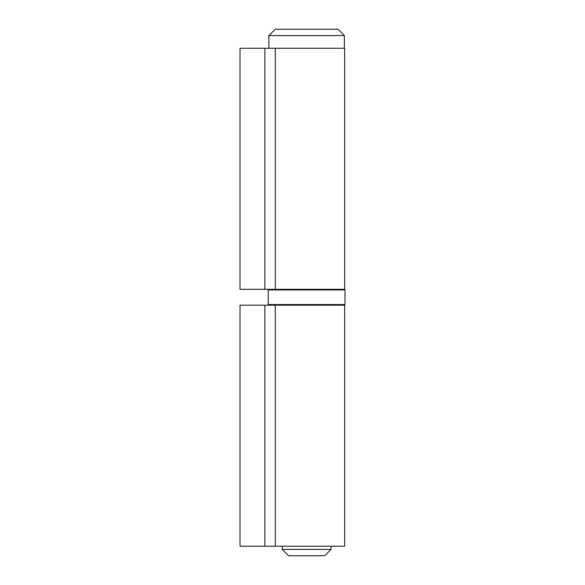 <?xml version="1.0" encoding="UTF-8"?>
<svg xmlns="http://www.w3.org/2000/svg" width="585" height="585" viewBox="0 0 585 585"><rect width="100%" height="100%" fill="white"/><g stroke="black" fill="none" stroke-linecap="round" stroke-linejoin="round"><path stroke-width="0.88" d="M282.189 549.41L288.537 555.75L324.69 555.75L331.037 549.41L282.189 549.41L331.037 549.41L331.037 546.236L331.037 549.41L324.69 555.75L288.537 555.75L282.189 549.41L282.189 546.236L282.189 549.41M344.36 35.59L338.013 29.25L275.213 29.25L268.873 35.59L344.36 35.59L268.873 35.59L268.873 48.277L268.873 35.59L275.213 29.25L338.013 29.25L344.36 35.59L344.36 48.277L344.36 35.59M240.011 48.277L240.011 289.326L240.011 48.277L275.308 48.277L275.308 289.326L344.675 289.326L264.873 289.326L264.873 48.277L264.873 289.326L240.011 289.326L275.308 289.326L275.308 48.277L240.011 48.277M344.675 48.277L275.308 48.277L344.675 48.277L344.675 289.326M240.011 305.187L240.011 546.236L240.011 305.187L275.308 305.187L275.308 546.236L344.675 546.236L264.873 546.236L264.873 305.187L264.873 546.236L240.011 546.236L275.308 546.236L275.308 305.187L240.011 305.187M344.675 305.187L275.308 305.187L344.675 305.187L344.675 546.236M344.989 304.551L268.237 304.551L344.989 304.551L344.989 289.963A0.636 0.636 0 0 0 344.36 289.326A0.636 0.636 0 0 1 344.989 289.963L268.237 289.963L344.989 289.963L344.989 304.551A0.636 0.636 0 0 1 344.36 305.187A0.636 0.636 0 0 0 344.989 304.551M268.873 289.326A0.636 0.636 0 0 0 268.237 289.963L268.237 304.551L268.237 289.963A0.636 0.636 0 0 1 268.873 289.326"/></g></svg>
